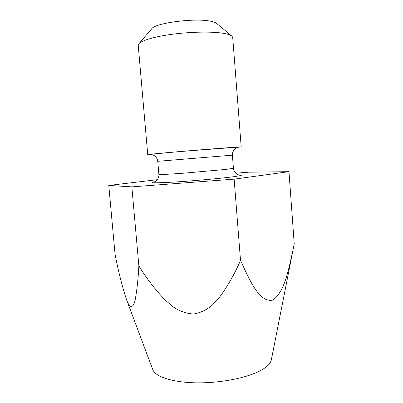 <?xml version="1.0" encoding="UTF-8"?>
<svg xmlns="http://www.w3.org/2000/svg" width="403" height="403" viewBox="0 0 403 403"><rect width="100%" height="100%" fill="white"/><g stroke="black" fill="none" stroke-linecap="round" stroke-linejoin="round"><path stroke-width="0.6" d="M237.458 147.357L241.19 146.888L232.727 37.585L232.088 36.335C230.833 35.081 227.897 34.069 223.277 33.293C212.22 31.464 191.551 31.761 173.119 34.144C154.666 36.522 140.99 40.602 138.652 44.018L138.224 45.353L147.725 154.571L151.488 154.43M241.19 146.888L179.28 151.583L147.725 154.571M139.131 43.464L151.639 28.92C154.158 23.183 194.311 17.752 210.381 21.173C213.666 21.787 215.806 22.583 216.809 23.56L231.524 35.867M271.38 359.662L271.315 359.985C270.569 363.355 267.305 366.705 261.527 370.035C248.389 377.556 221.63 383.072 197.465 382.85C173.27 382.649 155.543 376.941 152.808 369.727L152.692 369.42M152.808 369.727L126.512 299.615C130.305 310.255 133.962 307.439 135.473 298.28C137.07 289.228 138.204 278.443 138.869 265.925C146.395 278.211 155.15 289.586 165.134 300.054L173.406 307.046C179.496 311.151 186.161 313.484 193.395 314.048C200.472 312.834 206.739 309.892 212.195 305.227L219.348 297.485C227.735 286.044 234.793 273.682 240.51 260.393C249.17 278.72 258.711 302.849 272.63 300.124C284.745 292.397 288.901 267.955 293.057 249.764L294.22 243.795L288.971 171.678L234.138 179.149L131.841 186.871L108.78 185.435L157.286 179.693M126.512 299.615C122.003 285.878 118.185 270.725 115.051 254.167L108.78 185.435M288.971 171.678L248.686 172.197L235.815 173.189M240.51 260.393L234.138 179.149M138.869 265.925L131.841 186.871M157.754 161.306C157.775 161.729 158.102 158.54 154.062 155.427L151.145 154.309C150.233 153.931 209.243 149.014 230.405 147.548L237.775 147.186L235.08 148.762C231.604 152.5 232.445 155.588 232.395 155.17L157.754 161.306L158.883 174.393C159.694 174.726 168.081 174.313 184.035 173.164L226.058 169.401L233.423 168.268C233.589 172.152 237.83 174.781 237.266 174.232L238.324 174.771M151.332 154.389C146.395 154.601 153.855 153.83 173.723 152.082L230.632 147.523C238.964 146.949 241.291 146.873 237.604 147.297M237.377 174.831C244.047 174.826 242.566 175.481 232.934 176.796C219.988 178.514 192.236 180.992 172.993 182.131C153.276 183.199 147.639 182.992 156.077 181.511M271.315 359.985L293.057 249.764M232.395 155.17L233.423 168.268M155.105 181.612L156.042 180.927C155.563 181.562 159.351 178.277 158.883 174.393"/></g></svg>
